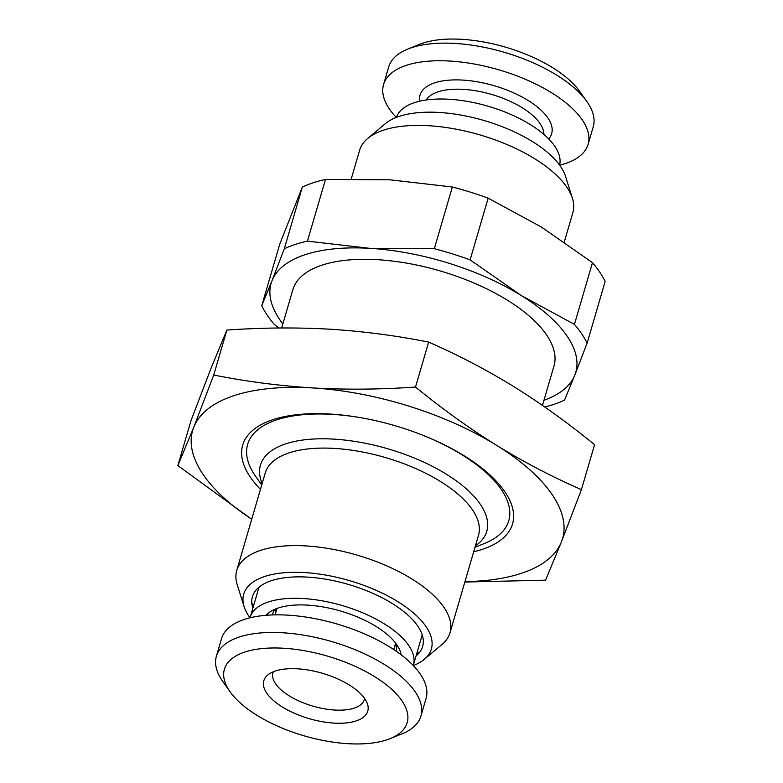 <?xml version="1.0" encoding="UTF-8"?>
<svg xmlns="http://www.w3.org/2000/svg" width="783" height="783" viewBox="0 0 783 783"><rect width="100%" height="100%" fill="white"/><g stroke="black" fill="none" stroke-linecap="round" stroke-linejoin="round"><path stroke-width="1.17" d="M470.113 259.868L521.282 295.534L574.438 324.377L592.486 262.667L541.317 227.001L488.161 198.158L470.113 259.868A173.425 75.657 16.3 0 0 434.32 248.71L369.879 248.338A158.695 69.227 16.3 0 1 521.282 295.534A158.695 69.227 16.3 0 1 574.83 375.057L564.543 400.123A173.425 75.657 16.3 0 1 544.753 406.994M543.97 400.27A158.695 69.227 -163.7 0 0 574.83 375.057L587.103 343.179A173.425 75.657 -163.7 0 0 574.438 324.377M307.435 241.144L369.879 248.338A158.695 69.227 -163.7 0 0 272.024 280.676L284.298 248.788A173.425 75.657 16.3 0 1 307.435 241.144L325.483 179.434A173.425 75.657 -163.7 0 0 302.346 187.078L284.298 248.788M278.924 327.999L274.402 324.544A173.425 75.657 16.3 0 1 261.737 305.732L272.024 280.676A158.695 69.227 -163.7 0 0 282.859 323.917M592.486 262.667A173.425 75.657 16.3 0 1 605.142 281.469L587.103 343.179M434.32 248.71L452.359 187A173.425 75.657 16.3 0 1 488.161 198.158M302.346 187.078L279.785 244.022L261.737 305.732M542.472 405.398L553.982 366.043A136.027 59.342 16.3 0 0 475.761 283.789A136.027 59.342 16.3 0 0 321.999 265.153A136.027 59.342 -163.7 0 0 292.871 289.69L281.674 327.979M361.863 417.887A136.027 59.342 16.3 0 0 276.771 419.835A136.027 59.342 -163.7 0 0 247.634 444.372A136.027 59.342 -163.7 0 0 255.933 476.769L261.757 484.931M426.784 436.875A136.027 59.342 16.3 0 1 508.744 520.724A136.027 59.342 16.3 0 1 484.305 543.549L474.997 547.288M475.398 545.908A117.89 51.424 -163.7 0 0 436.082 468.293A117.89 51.424 -163.7 0 0 285.717 443.853A117.89 51.424 -163.7 0 0 262.158 483.551M236.76 570.415A111.088 48.458 -163.7 0 1 260.553 550.38A111.088 48.458 16.3 0 1 386.117 565.6A111.088 48.458 16.3 0 1 450 632.772A111.088 48.458 16.3 0 1 441.925 644.546L424.249 659.355A97.738 42.634 -163.7 0 0 387.037 595.54A97.738 42.634 -163.7 0 0 264.664 576.494A97.738 42.634 16.3 0 0 244.13 606.678L237.21 584.686A111.088 48.458 -163.7 0 1 236.76 570.415L265.271 472.903A111.088 48.458 -163.7 0 1 289.064 452.868A111.088 48.458 -163.7 0 1 414.638 468.087A111.088 48.458 -163.7 0 1 478.511 535.259L450 632.772M249.983 617.816A97.738 42.634 16.3 0 1 244.13 606.678M413.316 665.579A97.738 42.634 -163.7 0 0 424.249 659.355M252.86 608.254A88.675 38.68 16.3 0 1 252.801 608.058A88.675 38.68 16.3 0 1 271.427 580.673A88.675 38.68 -163.7 0 1 382.447 597.958A88.675 38.68 -163.7 0 1 416.204 655.841A88.675 38.68 -163.7 0 1 416.057 655.968M251.793 602.871A95.213 41.538 -163.7 0 0 253.555 605.866M419.854 652.014A95.213 41.538 16.3 0 1 416.752 653.58M413.258 665.511A85.014 37.085 -163.7 0 0 413.414 665.002L421.998 635.63A85.014 37.085 -163.7 0 0 422.213 634.827M259.056 587.123A85.014 37.085 -163.7 0 0 258.811 587.906L250.217 617.278A85.014 37.085 16.3 0 1 268.422 601.941A85.014 37.085 -163.7 0 1 364.526 613.588A85.014 37.085 -163.7 0 1 413.414 665.002M266.044 615.301A71.87 31.349 16.3 0 1 269.92 611.954A71.87 31.349 16.3 0 1 278.229 608A71.87 31.349 -163.7 0 1 348.063 613.412A71.87 31.349 -163.7 0 1 399.682 649.9A71.87 31.349 -163.7 0 1 401.15 654.813M250.08 617.797A85.014 37.085 16.3 0 1 250.217 617.278M216.382 656.262L221.53 638.644A106.547 46.481 -163.7 0 1 285.903 615.047A106.547 46.481 -163.7 0 1 389.503 646.836A106.547 46.481 16.3 0 1 426.069 698.456L420.911 716.073A106.547 46.481 16.3 0 1 401.767 733.955L390.061 738.663A95.213 41.538 16.3 0 1 257.069 715.368A95.213 41.538 -163.7 0 1 230.202 691.918L222.881 681.641A106.547 46.481 -163.7 0 1 216.382 656.262A106.547 46.481 -163.7 0 1 280.745 632.664A106.547 46.481 -163.7 0 1 384.355 664.464A106.547 46.481 16.3 0 1 420.911 716.073M390.061 738.663A95.213 41.538 16.3 0 0 374.499 676.561A95.213 41.538 -163.7 0 0 261.542 648.627A95.213 41.538 -163.7 0 0 230.202 691.918M349.179 684.929A54.154 23.627 16.3 0 1 367.54 704.211A54.154 23.627 16.3 0 1 341.74 723.218A54.154 23.627 16.3 0 1 282.389 707A54.154 23.627 -163.7 0 1 267.747 675.024A54.154 23.627 -163.7 0 1 349.179 684.929M364.584 698.446A47.606 20.769 16.3 0 1 364.34 699.532A47.606 20.769 16.3 0 1 335.584 710.083A47.606 20.769 16.3 0 1 289.289 695.872A47.606 20.769 -163.7 0 1 272.954 672.812A47.606 20.769 -163.7 0 1 273.336 671.765M367.697 138.454L385.373 123.645A97.738 42.634 16.3 0 1 399.213 116.373A97.738 42.634 -163.7 0 1 497.048 124.751A97.738 42.634 -163.7 0 1 565.502 176.322L572.412 198.314A111.088 48.458 -163.7 0 0 494.621 139.707A111.088 48.458 -163.7 0 0 383.425 130.184A111.088 48.458 16.3 0 0 367.697 138.454A111.088 48.458 16.3 0 0 359.632 150.228L351.273 178.798M564.269 242.016L572.872 212.584A111.088 48.458 -163.7 0 0 572.412 198.314M452.359 187L389.914 179.806L325.483 179.434M396.413 117.381A85.014 37.085 -163.7 0 1 414.422 102.661A85.014 37.085 16.3 0 1 509.86 114.024A85.014 37.085 16.3 0 1 559.581 165.096M559.649 165.184A106.547 46.481 -163.7 0 0 588.102 144.356A106.547 46.481 -163.7 0 0 551.535 92.737A106.547 46.481 16.3 0 0 447.925 60.947A106.547 46.481 16.3 0 0 383.562 84.544L388.711 66.927A106.547 46.481 16.3 0 1 407.865 49.045A106.547 46.481 16.3 0 1 556.684 75.119A106.547 46.481 -163.7 0 1 586.751 101.359A106.547 46.481 -163.7 0 1 593.25 126.738L588.102 144.356M396.306 117.421A106.547 46.481 16.3 0 1 383.562 84.544M407.865 49.045L419.571 44.337A95.213 41.538 16.3 0 1 552.563 67.632A95.213 41.538 -163.7 0 1 579.43 91.082L586.751 101.359M464.965 581.612A192.696 84.065 -163.7 0 0 561.46 541.807A192.696 84.065 -163.7 0 0 496.451 445.233A192.696 84.065 -163.7 0 0 312.603 387.928A192.696 84.065 -163.7 0 0 193.773 427.195A192.696 84.065 -163.7 0 0 251.725 519.256M473.695 551.741A140.558 61.319 -163.7 0 0 482.426 549.304A140.558 61.319 -163.7 0 0 503.958 490.471A140.558 61.319 -163.7 0 0 272.817 419.698A140.558 61.319 -163.7 0 0 267.972 421.469A140.558 61.319 -163.7 0 0 260.455 489.385M464.838 582.033L545.545 580.193L561.46 541.807L581.417 489.629C551.888 476.71 523.563 461.911 496.451 445.233C469.35 428.379 442.366 408.98 415.509 387.047C380.166 389.513 345.861 389.807 312.603 387.928C279.267 385.833 246.312 381.527 213.73 375.018L226.874 330.074L210.95 368.46L190.993 420.637L177.858 465.572L251.705 519.315M213.73 375.018L193.773 427.195L177.858 465.572M415.509 387.047L428.653 342.102C395.944 335.574 362.979 331.268 329.78 329.193C296.385 327.314 262.08 327.607 226.874 330.074M581.417 489.629L594.561 444.695C567.665 422.722 540.691 403.323 513.628 386.499C486.478 369.811 458.153 355.012 428.653 342.102M394.417 647.159A62.346 27.199 -163.7 0 0 395.992 643.802L396.032 643.665M275.831 612.482A62.346 27.199 16.3 0 1 276.311 608.802L276.36 608.665M272.445 614.929A64.392 28.09 16.3 0 1 275.293 609.096M395.953 651.045A64.392 28.09 -163.7 0 0 396.697 644.595M426.158 99.999A61.779 26.955 16.3 0 1 522.212 107.731A61.779 26.955 -163.7 0 1 543.882 134.422M548.726 138.953A68.581 29.92 -163.7 0 0 528.124 100.478A68.581 29.92 16.3 0 0 455.471 79.886A68.581 29.92 16.3 0 0 419.639 101.213M277.016 608.42L275.136 614.861M395.611 643.097L393.722 649.538"/></g></svg>
